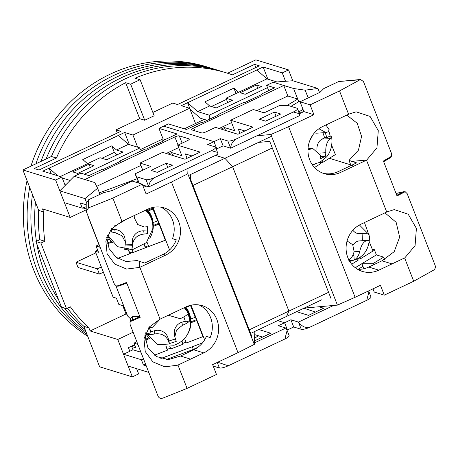 <?xml version="1.0" encoding="UTF-8"?>
<svg xmlns="http://www.w3.org/2000/svg" width="458" height="458" viewBox="0 0 458 458"><rect width="100%" height="100%" fill="white"/><g stroke="black" fill="none" stroke-linecap="round" stroke-linejoin="round"><path stroke-width="0.69" d="M258.283 335.731A148.558 138.408 -72.9 0 1 254.562 338.342M292.776 80.751L273.22 82.222L293.715 88.531L305.165 90.163L317.938 88.491L292.776 80.751L288.557 69.919L282.26 72.896L285.534 81.295M65.173 185.45L61.899 177.051L55.607 180.028L70.189 217.43L86.213 209.856M133.123 332.227L117.775 339.481L132.356 376.882L138.654 373.911L136.61 368.667M129.826 351.269L128.417 347.662L134.56 344.76M227.546 73.234L255.85 59.855L288.557 69.919M117.775 339.481L90.1 330.962L88.904 327.888L83.871 326.342L99.649 366.818L132.356 376.882M90.1 330.962L125.984 313.999L127.003 314.314M125.984 313.999L122.916 306.127L123.929 306.436M98.957 244.664L87.902 216.239M55.607 180.028L22.9 169.958L38.678 210.434L43.71 211.985L42.514 208.911L70.189 217.43M51.256 173.777L49.075 168.189L42.783 171.166L61.899 177.051M282.26 72.896L263.138 67.011L267.873 79.16M57.679 175.752L49.075 168.189L124.628 132.482L132.929 135.036L189.595 108.254L181.294 105.695L263.138 67.011M140.125 79.772L154.163 115.771L144.717 120.236L139.684 118.685L116.074 129.849L120.855 131.32L39.01 170.004L34.23 168.533L56.431 158.039A148.558 138.408 -72.9 0 1 125.647 82.686L130.679 84.238A148.558 138.408 107.1 0 1 140.125 79.772L135.093 78.221A148.558 138.408 -72.9 0 1 226.492 72.902A148.558 138.408 -72.9 0 1 232.383 74.872L254.585 64.378L259.365 65.849L177.521 104.533L172.74 103.061L152.869 112.456M56.431 158.039L51.399 156.487L22.9 169.958M44.821 241.234L39.789 239.689A148.558 138.408 -72.9 0 1 38.678 210.434A148.558 138.408 -72.9 0 0 39.789 239.689L35.89 241.532L61.475 307.146L66.507 308.698L40.922 243.078L44.821 241.234A148.558 138.408 -72.9 0 1 43.71 211.985M51.399 156.487A148.558 138.408 -72.9 0 1 221.46 71.356A148.558 138.408 -72.9 0 0 125.303 78.816A148.558 138.408 -72.9 0 0 51.399 156.487M83.871 326.342A148.558 138.408 -72.9 0 1 67.509 308.223A148.558 138.408 -72.9 0 0 83.871 326.342M88.904 327.888A148.558 138.408 -72.9 0 1 70.406 306.854L66.507 308.698M95.854 252.862L75.988 262.251L78.032 267.501L99.42 274.084L103.394 272.207M123.477 305.864L122.916 306.127M101.344 266.957L97.371 268.835L75.988 262.251M129.362 144.625L124.628 132.482M137.669 147.184L132.929 135.036M195.543 123.517L189.595 108.254M256.846 69.988L266.951 78.873L238.618 92.264L233.901 88.119L204.938 101.808L209.655 105.953L197.696 111.609L187.585 102.724L190.144 109.285L200.255 118.17L207.188 120.305M60.284 176.553L87.512 163.683L82.801 159.539L111.758 145.85L116.475 149.995L128.44 144.344L118.33 135.453M125.647 82.686L139.684 118.685M116.074 129.849L117.305 132.997M144.717 120.236L130.679 84.238M254.585 64.378L255.816 67.526M40.922 243.078L35.89 241.532M97.371 268.835L99.42 274.084M101.894 158.285L114.317 152.411L117.065 154.827M211.441 106.502L226.487 99.392M65.746 184.872L64.841 184.591M62.282 178.03L70.126 180.446M128.44 144.344L140.011 147.905L140.005 151.472M94.056 165.699L77.688 173.439L72.656 171.887L89.024 164.147L94.056 165.699M116.475 149.995L123.019 152.01L106.645 159.745L100.107 157.735L87.512 163.683M84.364 174.206L140.011 147.905M114.317 152.411L111.758 145.85M209.655 105.953L216.199 107.968L232.567 100.228L226.023 98.218L238.618 92.264M267.506 87.644L209.266 115.17L197.696 111.609M266.951 78.873L276.924 81.942M261.529 86.539L256.497 84.993L240.129 92.728L245.156 94.279L261.529 86.539M233.901 88.119L236.002 93.501M209.26 119.326L209.266 115.17M89.024 164.147L90.318 167.468M226.023 98.218L227.706 102.529M256.497 84.993L257.791 88.308M85.148 329.617A148.558 138.408 -72.9 0 1 64.509 308.085A148.558 138.408 -72.9 0 0 85.148 329.617M58.584 299.738A148.558 138.408 -72.9 0 1 36.84 243.965A148.558 138.408 -72.9 0 0 58.584 299.738M36.411 241.286A148.558 138.408 -72.9 0 1 35.466 202.184A148.558 138.408 -72.9 0 0 36.411 241.286M30.944 166.162A148.558 138.408 -72.9 0 1 110.212 74.167A148.558 138.408 -72.9 0 1 206.369 66.708L210.142 67.87A148.558 138.408 -72.9 0 0 113.985 75.33A148.558 138.408 -72.9 0 0 35.884 163.827A148.558 138.408 -72.9 0 1 113.985 75.33A148.558 138.408 -72.9 0 1 210.142 67.87L213.915 69.032A148.558 138.408 -72.9 0 0 117.758 76.492A148.558 138.408 -72.9 0 0 40.934 161.439A148.558 138.408 -72.9 0 1 117.758 76.492A148.558 138.408 -72.9 0 1 213.915 69.032L217.687 70.194A148.558 138.408 -72.9 0 0 121.53 77.654A148.558 138.408 -72.9 0 0 46.103 158.995A148.558 138.408 -72.9 0 1 121.53 77.654A148.558 138.408 -72.9 0 1 217.687 70.194L226.492 72.902M86.19 332.285A148.558 138.408 -72.9 0 1 32.484 194.541A148.558 138.408 -72.9 0 0 86.19 332.285M87.043 334.483A148.558 138.408 -72.9 0 1 29.69 187.374A148.558 138.408 -72.9 0 0 87.043 334.483M87.747 336.286A148.558 138.408 -72.9 0 1 27.045 180.595M220.292 138.66L213.995 141.631L163.678 126.145L213.995 141.631L216.811 148.85L223.109 145.873L230.655 148.197L299.91 115.462L297.551 108.592A7.248 1.706 158.7 0 1 293.315 111.998L236.654 138.78A7.248 1.706 158.7 0 1 227.838 140.978L220.292 138.66L223.109 145.873M287 330.155L287.424 329.96L284.607 322.741L277.691 320.611L284.607 322.741L287.424 329.96L293.715 326.983L301.267 329.308A7.248 1.706 -21.3 0 0 310.077 327.104L366.738 300.322A7.248 1.706 -21.3 0 0 370.974 296.916L368.965 291.752L366.738 300.322M251.963 332.771L286.571 316.415L288.912 311.074L232.63 166.712L224.912 158.273L215.483 155.371L224.912 158.273L232.63 166.712L288.912 311.074L286.571 316.415L321.917 299.709M293.715 88.531L283.748 85.491L193.751 128.028A3.624 0.853 158.7 0 0 191.639 129.734A3.624 0.853 158.7 0 0 191.862 129.906L201.675 132.923A3.624 0.853 158.7 0 0 206.083 131.824L215.523 127.358L237.914 134.257L253.028 127.112L230.637 120.219L253.303 109.508L264.117 112.834L279.855 105.397L287.784 105.38L297.093 108.248A7.248 1.706 158.7 0 1 297.551 108.592M273.22 82.222L266.608 85.348L268.68 90.65M140.011 149.766L163.054 138.871L158.96 128.372L168.401 123.912L186.515 129.488L201.314 122.492L202.064 122.727L219.067 114.689L218.311 114.46L244.125 102.26L244.881 102.489L261.879 94.457L261.123 94.222L274.657 87.827L266.608 85.348M259.331 119.223L265.617 121.158L280.731 114.019L274.439 112.084L259.331 119.223M204.251 119.401L184.334 128.812M303.929 308.211L315.499 312.064M254.367 342.928L285.861 328.037L278.309 325.718L290.904 319.764L293.715 326.983M333.642 305.452L298.45 322.089L290.904 319.764M296.578 311.68L308.526 315.362L323.634 308.217L318.911 306.763M249.249 329.823L328.581 292.324M192.961 185.461L272.298 147.963M188.456 175.506L271.56 136.226M239.94 133.295L238.229 128.91L244.887 130.959M225.548 130.444L224.414 127.542L234.731 130.719L230.637 120.219M219.13 128.469L231.559 122.595M256.904 110.613L287.842 95.991L283.748 85.491M287.842 95.991L297.711 99.031L287.223 105.38M293.618 88.531L298.736 101.653L300.271 101.653M218.311 114.46L218.117 115.141M261.123 94.222L260.928 94.903M227.838 140.978L230.655 148.197C230.872 144.121 232.876 140.984 236.654 138.78M293.315 111.998L299.566 113.756M276.054 116.229L274.439 112.084M368.598 290.916L368.965 291.752M310.077 327.104C305.938 328.392 302.062 326.72 298.45 322.089L301.267 329.308M373.299 264.907L372.829 263.705L361.929 263.734L363.881 268.743M350.754 164.863L329.388 158.291M321.671 162.304L320.274 163.145M224.414 127.542L221.14 129.087M305.165 90.163L308.188 97.909M319.518 92.556L317.938 88.491M372.829 263.705L383.684 257.133L384.628 259.549M372.154 248.963L374.341 249.639L376.39 254.888L383.684 257.133M358.099 269.298L362.954 266.356M376.39 254.888L355.248 267.69M372.795 250.572L374.341 249.639M290.967 106.359L298.736 101.653M361.929 263.734L355.311 267.735M357.532 258.736L358.127 260.23L351.687 264.209M357.727 259.222L360.646 258.673L372.984 251.047L369.291 241.75M360.646 258.673L360.057 257.196M358.385 258.816L358.208 258.375M352.981 260.43A23.913 18.675 -93.7 0 1 349.672 261.363M315.373 163.97A23.913 18.675 -93.7 0 1 312.367 164.851M328.747 131.183A22.957 17.925 -93.7 0 1 330.149 135.969L331.558 136.753C333.189 146.119 329.313 154.106 326.531 156.939L319.913 162.287L320.52 163.769L314.491 167.496M299.463 113.492L299.944 113.464M301.135 112.903L300.78 112.015L299.251 112.96M300.78 112.015L303.041 111.872L303.797 111.403M298.862 111.952L303.007 109.388M320.119 162.767L323.039 162.212L335.376 154.592L331.678 145.289M323.039 162.212L322.449 160.741M320.777 162.361L320.6 161.914M359.427 224.987L367.499 233.111L368.902 233.128L369.245 236.734L369.205 240.364L359.335 240.891A10.872 8.49 86.3 0 0 353.049 245.265M367.803 240.353C363.847 241.085 361.173 244.778 359.765 251.442C358.734 255.69 356.856 258.535 354.143 259.989A22.957 17.925 -93.7 0 1 349.03 260.23M348.486 260.144C351.189 258.707 353.061 255.856 354.108 251.597L352.717 244.738L347.25 241.091M354.143 259.989L353.954 255.444L352.752 255.478M368.902 233.128L359.278 233.637L367.499 233.111M362.404 240.69L362.106 233.563M352.866 230.277A10.872 8.49 86.3 0 0 359.278 233.637M331.558 136.753L330.247 138.602C326.897 141.574 325.426 146.274 325.838 152.703L325.546 156.161L320.348 158.834L320.646 155.376L312.791 148.495L307.965 149.852M318.917 128.738L325.936 132.585L327.991 131.87L329.245 129.86L325.936 124.965M309.574 141.213L312.957 134.749M314.48 132.809A10.872 8.49 86.3 0 0 317.079 133.152L325.936 132.585M325.546 156.161L320.646 156.476M330.247 138.602L322.026 139.129A10.872 8.49 86.3 0 0 316.93 149.451M322.026 139.129L324.625 137.795L326.886 137.646L330.149 135.969M325.203 132.631L326.886 137.646M324.625 137.795L322.942 132.774M404.82 257.848L415.074 245.614L416.402 228.399L408.192 214.189L394.258 209.598L386.913 211.917L360.91 224.225A25.362 23.633 -72.9 0 0 346.088 249.032A25.362 23.633 -72.9 0 0 362.398 271.428A25.362 23.633 -72.9 0 0 378.818 270.157L404.82 257.848M384.949 212.856L396.136 222.29L399.645 237.13L394.178 251.7L381.972 260.808L392.037 263.905M353.92 166.134L366.703 160.077L376.951 147.842L378.279 130.627L370.07 116.418L356.135 111.826L348.796 114.145L322.787 126.454A25.362 23.633 -72.9 0 0 307.971 151.26A25.362 23.633 -72.9 0 0 324.281 173.656A25.362 23.633 -72.9 0 0 340.695 172.385L353.92 166.134L351.4 165.361L356.622 162.893L349.013 160.403L351.017 165.544M323.033 173.233A25.362 23.633 107.1 0 0 338.181 171.607L351.4 165.361M331.14 298.885L269.739 141.402L258.489 142.404M257.001 135.745L270.89 134.509L337.409 305.12L304.221 308.074M357.555 269.27A25.362 23.633 107.1 0 0 368.753 267.06L378.818 270.157M366.509 160.186L386.718 212.02M404.632 257.951L413.711 281.246L384.291 295.152L380.455 285.311L355.099 297.294L288.58 126.689L313.936 114.706L310.1 104.859L339.521 90.953L348.601 114.248M346.832 115.084L357.234 123.311L361.562 136.381L358.448 150.161L349.013 160.403M339.521 90.953L360.509 79.492L338.662 81.541L323.795 88.571L320.01 92.321L300.036 101.762L303.877 111.603L299.526 113.658M355.099 297.294L337.409 305.12M270.89 134.509L288.58 126.689M313.936 114.706L303.877 111.603M372.978 288.843L374.232 292.055L384.291 295.152M381.972 260.808L368.753 267.06M405.153 191.69L407.173 193.66L435.1 265.291C435.695 267.369 435.197 268.978 433.606 270.123L413.711 281.246M396.067 193.511L403.235 191.902L396.765 195.291L397.023 195.955L383.409 161.039L391.407 156.31L383.438 161.05L383.667 161.697L389.987 157.936L391.407 156.31M360.509 79.492L363.469 81.558L391.395 153.19L391.355 156.31M300.036 101.762L310.1 104.859M403.235 191.902L405.193 191.679L397.046 195.955M216.394 149.05L216.811 148.85L213.995 141.631L207.703 144.608L215.249 146.932A7.248 1.706 158.7 0 1 215.707 147.276A7.248 1.706 158.7 0 1 211.47 150.682L154.804 177.464A7.248 1.706 158.7 0 1 145.993 179.668L136.684 176.799L135.058 173.84L150.791 166.403L139.976 163.071L162.642 152.359L185.032 159.252L200.14 152.108L177.75 145.215L187.196 140.755A3.624 0.853 158.7 0 0 189.314 139.049A3.624 0.853 158.7 0 0 189.085 138.877L179.273 135.854A3.624 0.853 158.7 0 0 174.864 136.959L84.873 179.496L94.76 182.57L74.265 176.261L80.877 173.135L88.926 175.614L102.466 169.214L103.222 169.449L120.219 161.411L119.464 161.182L145.278 148.982L146.033 149.211L163.031 141.178L162.275 140.944L177.074 133.954L158.96 128.372M213.205 366.079L219.416 367.992A7.248 1.706 -21.3 0 0 228.227 365.793L284.893 339.006A7.248 1.706 -21.3 0 0 289.13 335.6L287.114 330.436L284.893 339.006M254.722 334.632L262.611 337.065M134.686 345.086L131.692 346.5L135.723 347.742L133.931 343.145L137.852 344.353M136.845 341.771L133.931 343.145M123.74 305.944L118.834 304.433L116.406 298.198L113.132 297.19L95.224 251.259L97.657 250.108M95.224 251.259L98.499 252.266L96.066 246.032L98.98 244.652M157.329 172.345L172.437 165.206L166.151 163.266L151.037 170.41L157.329 172.345M142.593 184.975L148.804 186.887L218.06 154.151L215.707 147.276M135.058 173.84L139.037 183.183M187.053 158.296L185.341 153.905L192.005 155.955M254.493 340.002L255.638 340.357L270.752 333.218L258.804 329.537M148.793 372.417L128.137 366.056L123.528 354.246L132.975 349.78L131.692 346.5M285.861 328.037L287.114 330.436M228.227 365.793L217.722 362.232M99.987 247.24L96.066 246.032M86.213 208.934L82.944 207.926M163.054 138.871L165.235 139.547M139.192 183.229L136.684 176.799M145.993 179.668L148.804 186.887C149.027 182.811 151.026 179.673 154.804 177.464M211.47 150.682L217.716 152.44M119.269 161.863L119.464 161.182M162.08 141.625L162.275 140.944M74.265 176.261L59.826 190.854L84.988 198.6L97.623 188.261L94.76 182.57M178.677 147.591L166.243 153.47M140.898 165.447L96.667 186.354M177.75 145.215L181.843 155.714L171.527 152.543L172.66 155.445M139.976 163.071L142.753 170.204M167.765 167.41L166.151 163.266M170.164 249.375L169.408 249.547L152.983 207.417M168.252 154.088L171.527 152.543M165.739 240.141L151.564 245.436M148.747 246.49L145.369 247.749M133.163 252.312L129.814 253.56M191.101 305.188L204.623 339.865M166.311 359.524L193.328 349.431L197.93 347.256M160.85 358.488L192.973 346.488L163.048 357.732L163.872 359.232M146.234 365.856L143.44 364.997L141.39 359.748L123.528 354.246M140.921 352.231L132.975 349.78M99.999 194.352L97.623 188.261M86.402 202.23L84.988 198.6M59.826 190.854L64.429 202.665L82.297 208.167L80.247 202.917L86.218 204.755M136.982 178.78L99.403 192.824M86.218 206.701L82.297 208.167M143.543 358.94L141.39 359.748M143.44 364.997L145.587 364.19M192.973 346.488L202.43 342.956M192.303 346.809L193.328 349.431M135.866 182.21L138.053 181.391M152.743 207.468L157.334 218.575M109.559 239.248L106.857 240.278M144.133 244.686L145.381 247.801L133.215 252.45L132.11 249.679M148.352 210.852L152.915 209.111L157.609 220.888L153.058 222.628M152.915 209.111L152.52 207.52M153.293 225.393L158.811 223.286L157.506 220.012L157.609 220.888M158.811 223.286L165.309 240.187L165.109 238.526M158.651 221.958L164.079 235.887M128.515 249.822L129.734 252.868L132.9 251.654M129.734 252.868L129.837 253.738L117.7 258.375M146.961 242.013L148.758 246.513L165.309 240.187M145.381 247.801L145.272 246.931L148.438 245.717M144.316 244.538L145.272 246.931M147.785 210.153L152.806 208.235M153.298 226.304L158.915 224.157M128.269 249.81L129.837 253.738M107.441 243.822L111.918 242.116M107.258 242.98L111.288 241.44M146.463 209.793A23.913 23.198 -6.9 0 1 153.138 223.292L152.989 222.073A23.913 23.198 173.1 0 0 147.173 209.461M112.519 242.717A23.913 23.198 -6.9 0 1 107.441 235.498M153.138 223.292A23.913 23.198 -6.9 0 1 149.726 238.223M185.095 307.324A23.913 23.198 -6.9 0 1 190.746 319.753L190.597 318.528A23.913 23.198 173.1 0 0 185.73 307.02M150.127 339.172A23.913 23.198 -6.9 0 1 145.615 333.138M190.746 319.753A23.913 23.198 -6.9 0 1 187.333 334.684M190.877 305.24L194.942 315.035M147.167 335.703L144.883 336.578M181.74 341.141L182.988 344.261L170.823 348.91L169.718 346.139M185.959 307.312L190.522 305.566L195.217 317.342L190.665 319.083M190.9 321.854L196.419 319.741L195.114 316.472L195.217 317.342M196.419 319.741L202.917 336.641L202.717 334.987M196.259 318.413L201.686 332.342M166.122 346.282L167.342 349.328L170.508 348.114M167.342 349.328L167.445 350.198L154.403 355.185M184.568 338.473L186.366 342.968L202.917 336.641M182.988 344.261L182.879 343.385L186.045 342.178M181.923 340.998L182.879 343.385M190.906 322.764L196.522 320.617M165.876 346.271L167.445 350.198M145.272 340.197L149.526 338.571M145.129 339.338L148.896 337.901M134.2 215.592L134.32 217.934L137.738 224.563L144.505 227.008L148.054 226.624L147.659 233.649L144.11 234.032C137.56 234.828 133.747 238.177 132.671 244.074L131.95 249.702A22.957 22.27 -6.9 0 1 124.719 249.37L125.4 242.105L122.023 235.773L115.181 232.71L111.494 231.994L111.7 228.553M145.529 210.233A23.398 22.7 -6.9 0 1 152.835 227.935A23.398 22.7 -6.9 0 1 152.766 228.845L152.829 228.153A23.553 22.848 173.1 0 0 152.903 227.237A23.553 22.848 173.1 0 0 146.119 209.959M114.826 225.565L115.571 225.685L126.236 219.353M131.95 249.702L132.288 240.897L132.671 244.074M144.11 234.032L143.726 230.855A10.872 10.545 173.1 0 0 132.288 240.897M147.659 233.649L147.344 231.021L147.585 226.699M125.4 242.105L125 238.767A10.872 10.545 173.1 0 0 114.798 229.532L115.181 232.71M132.196 245.288L125.337 244.973M125.412 244.108L132.093 244.412M111.655 229.389L114.798 229.532M143.726 230.855L147.344 231.021M168.292 315.264L180.2 318.682C184.127 316.982 186.635 315.407 187.723 313.959A22.957 22.27 -6.9 0 1 189.881 320.657C188.805 322.1 186.297 323.669 182.358 325.38L176.553 330.012L174.824 336.899L176.233 341.445L169.317 343.586L168.309 340.786C165.767 335.348 161.227 333.075 154.701 333.956C150.659 334.724 147.968 334.758 146.617 334.071A22.957 22.27 -6.9 0 1 145.896 332.508M148.69 327.802L152.543 327.252L160.06 319.157M184.213 307.742A23.398 22.7 -6.9 0 1 190.373 325.306L190.436 324.613A23.553 22.848 173.1 0 0 184.757 307.484M146.617 334.071L150.963 332.72L150.859 331.85L154.317 330.779L154.701 333.956M168.309 340.786L167.926 337.609A10.872 10.545 173.1 0 0 154.317 330.779M169.317 343.586L169.002 340.958L175.345 338.994M182.358 325.38L181.975 322.203A10.872 10.545 173.1 0 0 174.418 333.556L174.824 336.905M183.893 316.896L185.536 322.008L189.881 320.657M181.975 322.203L185.272 321.184M150.963 332.72L149.36 327.745M149.531 327.722L150.859 331.85M167.926 337.609L169.002 340.958M152.445 261.363L165.67 255.112A25.362 23.633 -72.9 0 0 180.486 230.305A25.362 23.633 -72.9 0 0 164.176 207.909A25.362 23.633 -72.9 0 0 147.762 209.18L121.713 221.477L111.191 229.229L105.844 241.028L107.12 253.812L114.735 264.071L126.637 269.052L139.621 267.409L152.445 261.363L149.932 260.591L144.711 263.058L137.097 260.568L126.133 261.524L116.097 257.276L109.107 248.608L106.748 237.364M203.787 352.883A25.362 23.633 -72.9 0 0 218.609 328.071A25.362 23.633 -72.9 0 0 202.299 305.681A25.362 23.633 -72.9 0 0 185.879 306.952L159.831 319.249L149.314 327.001L143.967 338.8L145.243 351.584L152.852 361.843L164.754 366.824L177.738 365.181L203.787 352.883L193.723 349.786A25.362 23.633 107.1 0 0 206.398 336.395L210.17 337.557A25.362 23.633 107.1 0 0 199.081 304.948M149.932 260.591L163.151 254.339A25.362 23.633 107.1 0 0 176.278 239.803L172.506 238.641A25.362 23.633 107.1 0 0 160.958 207.176M190.597 174.498L190.408 178.901L251.803 336.384M200.031 305.108L201.978 305.709A25.362 23.633 107.1 0 0 201.028 305.331M254.86 331.403L254.299 344.399L187.786 173.794L188.02 168.349M176.187 240.049L172.506 238.641M160.065 319.152L139.856 267.317M121.948 221.38L112.863 198.085L142.283 184.185L146.119 194.026L171.475 182.038L237.994 352.649L212.638 364.631L216.474 374.478L187.059 388.378L177.973 365.089M193.723 349.786L180.504 356.038L168.464 359.559L156.584 356.605L147.888 347.679L144.865 335.136M180.504 356.038L190.568 359.135M171.475 182.038L187.786 173.794M146.262 186.103L143.537 187.391M254.299 344.399L237.994 352.649M142.283 184.185L132.219 181.082L112.244 190.528L103.434 192.726L88.566 199.757L86.218 203.369L86.213 211.247L88.554 207.852L112.863 198.085M116.624 286.17L126.563 282.466L116.624 286.17L114.374 284.126L86.213 211.247M187.059 388.378L162.75 398.145C160.621 398.758 159.063 398.122 158.079 396.227L130.152 324.602L129.98 322.678L130.971 317.68L132.877 316.341L139.89 316.713L126.563 282.466M129.98 322.678L130.416 321.55L140.171 317.371L139.89 316.713L132.15 320.033L132.877 316.341M115.914 285.878L127.685 316.072L130.702 319.043M130.416 321.562L132.15 320.033M126.792 283.113L118.903 286.067L116.624 286.193M193.751 128.028L194.845 130.822M364.465 222.542L369.56 236.775C369.131 252.541 360.452 259.073 351.275 260.757A23.398 18.268 -93.7 0 1 349.408 260.911M354.057 251.808L359.765 251.442M319.913 162.287L313.667 164.302A23.398 18.268 -93.7 0 1 312.093 164.445M307.976 149.382L309.459 149.291M320.148 153.069L325.838 152.703M366.703 160.077L351.681 161.371M338.181 171.607L340.695 172.385M359.415 79.829L338.662 81.541M217.258 362.45L219.416 367.992M174.864 136.959L178.036 145.083M182.118 143.154L179.273 135.854M189.085 138.877L189.263 139.329M139.621 267.409L139.764 261.535M165.67 255.112L163.151 254.339M88.554 207.852L88.566 199.757M351.275 260.757L349.471 261.026M313.667 164.302L312.144 164.525M308.005 148.804L312.791 148.495M396.033 193.419L403.904 191.656M152.766 228.845L146.348 242.671L132.66 249.61L117.586 246.673L107.619 235.086M134.045 215.661L134.32 217.934M145.758 332.806L157.552 344.324L174.011 345.235C183.458 341.874 188.914 335.227 190.373 325.306"/></g></svg>
